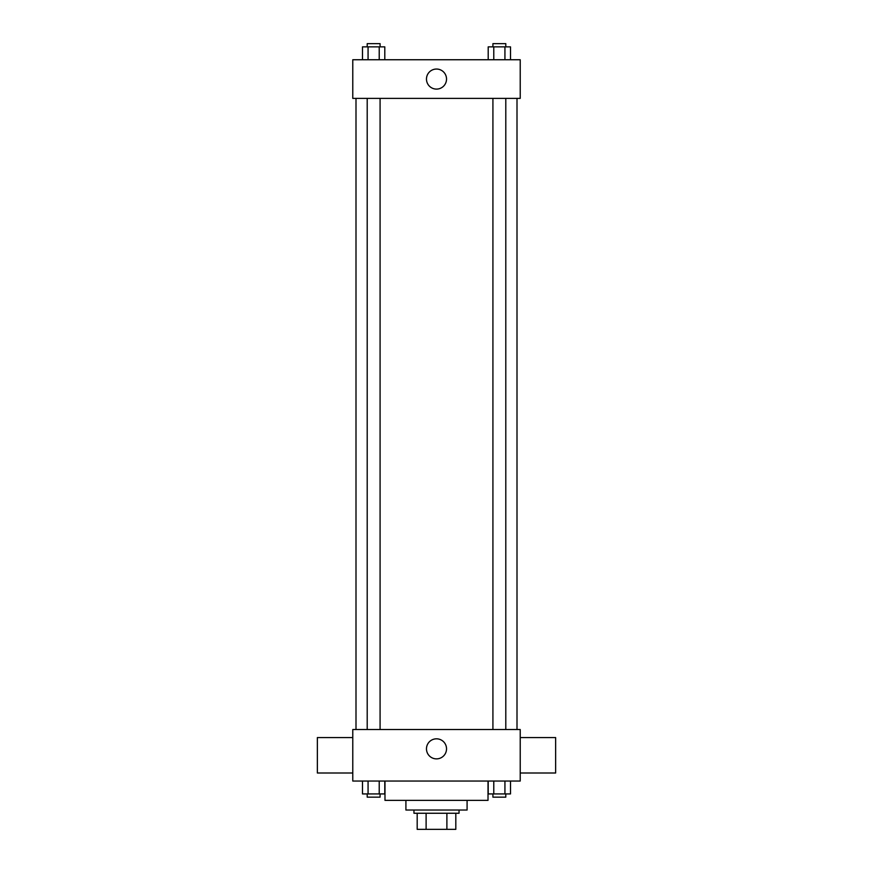 <?xml version="1.0" encoding="UTF-8"?>
<svg xmlns="http://www.w3.org/2000/svg" width="873" height="873" viewBox="0 0 873 873"><rect width="100%" height="100%" fill="white"/><g stroke="black" fill="none" stroke-linecap="round" stroke-linejoin="round"><path stroke-width="1.31" d="M446.889 813.254L446.889 829.35L417.185 829.35L417.185 813.254M446.889 829.35L455.815 829.35L455.815 813.254L455.815 829.35M459.045 810.035L459.045 813.254L413.955 813.254L413.955 810.035M426.111 813.254L426.111 829.35M467.088 800.366L467.088 810.035L405.912 810.035L405.912 800.366M488.018 781.051L488.018 800.366L384.982 800.366L384.982 781.051M520.221 781.051L352.779 781.051L352.779 729.522L520.221 729.522L520.221 781.051M446.529 748.848A10.029 10.029 0 0 1 431.491 757.535A10.029 10.029 0 0 1 431.491 740.162A10.029 10.029 0 0 1 446.529 748.848M520.221 772.998L555.643 772.998L555.643 737.576L520.221 737.576M352.779 737.576L317.357 737.576L317.357 772.998L352.779 772.998M517.002 98.387L517.002 729.522M492.918 729.522L492.918 98.387M380.082 98.387L380.082 729.522M520.221 98.387L352.779 98.387L352.779 59.746L520.221 59.746L520.221 98.387M446.529 79.072A10.029 10.029 0 0 1 431.491 87.758A10.029 10.029 0 0 1 431.491 70.386A10.029 10.029 0 0 1 446.529 79.072M510.509 59.746L510.509 46.869L488.203 46.869L488.203 59.746M504.932 46.869L504.932 59.746M493.78 46.869L493.78 59.746M492.918 46.869L492.918 43.65L505.794 43.65L505.794 46.869M384.797 59.746L384.797 46.869L362.491 46.869L362.491 59.746M379.22 46.869L379.22 59.746M368.068 46.869L368.068 59.746M367.206 46.869L367.206 43.65L380.082 43.65L380.082 46.869M510.509 781.051L510.509 793.928L488.203 793.928L488.203 781.051M504.932 781.051L504.932 793.928M493.78 781.051L493.78 793.928M505.794 793.928L505.794 797.147L492.918 797.147L492.918 793.928M384.797 781.051L384.797 793.928L362.491 793.928L362.491 781.051M379.22 781.051L379.22 793.928M368.068 781.051L368.068 793.928M380.082 793.928L380.082 797.147L367.206 797.147L367.206 793.928M355.998 98.387L355.998 729.522M505.794 729.522L505.794 98.387M367.206 98.387L367.206 729.522"/></g></svg>
